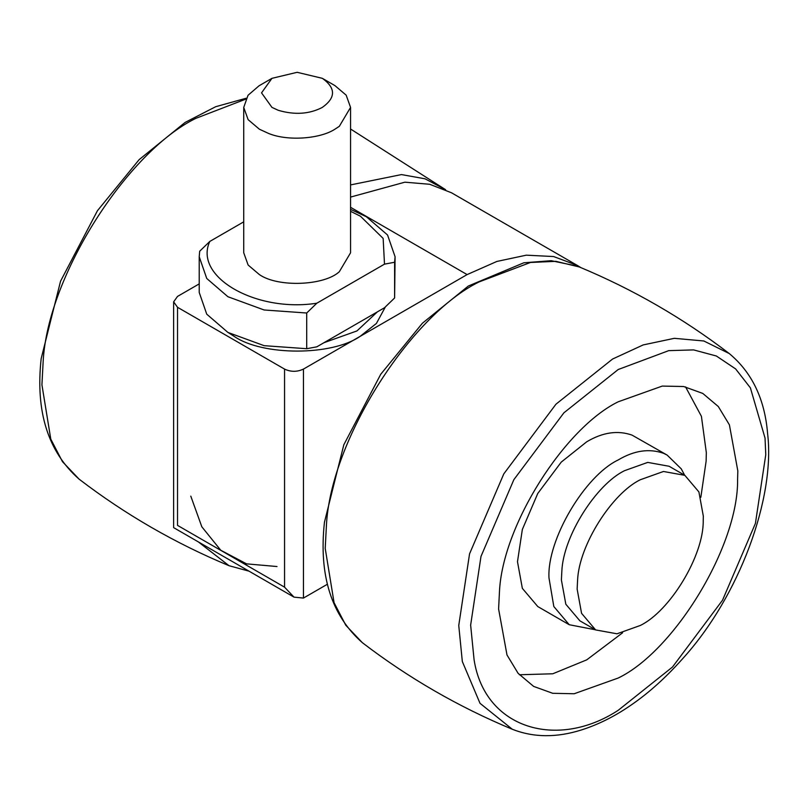 <?xml version="1.0" encoding="UTF-8"?>
<svg xmlns="http://www.w3.org/2000/svg" width="808" height="808" viewBox="0 0 808 808"><rect width="100%" height="100%" fill="white"/><g stroke="black" fill="none" stroke-linecap="round" stroke-linejoin="round"><path stroke-width="1.21" d="M519.372 674.761L552.773 673.781L586.729 659.853L622.615 632.775M700.829 497.304L706.111 461.247L706.333 452.682L701.415 416.322L685.568 386.901M618.201 678.033C674.256 651.117 738.593 545.834 737.593 479.417L737.815 470.862L729.412 424.867L718.312 406.535L702.778 393.425L683.659 386.527L662.237 386.083L618.201 401.798C564.913 427.765 502.263 525.281 499.435 592.183L498.597 608.969L506.99 654.965L518.09 673.296L533.634 686.406L552.753 693.304L574.175 693.749L618.201 678.033M684.649 475.235L681.255 468.852L667.166 455.106L632.038 435.118C617.746 430.098 602.647 432.32 586.729 441.784L561.237 462.115L537.764 493.476L522.342 529.482L517.484 561.722L522.352 588.365L537.795 606.566L569.236 624.725L595.415 629.796M322.331 78.325L334.916 85.597L346.167 95.152L350.561 107.403L339.32 126.331L334.593 129.401C320.19 138.683 288.325 141.41 268.872 133.572L259.378 129.209L248.127 119.655L243.733 107.403L248.026 95.293L259.045 85.789L271.963 78.325L261.539 92.87L271.973 107.403L278.295 110.312C294.587 115.09 309.191 114.16 322.109 107.525C335.906 97.849 335.976 88.112 322.331 78.325L297.152 72.306L271.963 78.325M243.733 107.403L243.733 252.783L248.127 265.034L259.378 274.589C278.225 287.709 324.452 285.618 339.32 271.72L350.561 252.783L350.561 107.403M350.561 211.302L360.459 216.231L383.144 238.4L384.497 264.145L316.827 303.212L306.707 313.009L264.135 309.979L227.906 296.728L206.747 278.477L199.222 256.742L199.222 292.446L206.747 314.181L227.906 332.421L264.135 345.673L306.707 348.713L316.827 346.824L384.497 307.757L394.617 297.96L394.617 262.257L384.497 264.145M394.617 262.257L395.082 256.742L387.557 235.007L366.398 216.766L350.561 209.353M316.827 303.212C255.793 312.767 193.253 276.669 209.807 241.43L199.687 251.227L199.222 256.742M395.082 256.742L394.617 297.96M209.807 241.43L243.733 221.836M306.707 348.713L306.707 313.009M377.366 311.878L356.954 330.926L323.947 342.713M199.222 283.881L177.538 296.405L173.629 301.849L177.538 307.303L177.538 525.382C172.367 528.361 172.367 528.361 177.538 525.382L284.557 587.163L284.557 369.094C290.85 372.034 297.152 372.034 303.444 369.094L467.115 274.589L496.9 261.439L526.281 255.177L553.611 256.54L577.387 265.458L580.962 267.66M327.452 584.204L303.444 598.072L294.001 597.132L284.557 587.163M177.538 307.303L284.557 369.094M350.561 197.081L404.869 182.184L429.735 184.285L451.48 192.769L577.387 265.458M350.561 207.303L467.115 274.589M684.861 475.356L669.115 466.267L647.723 462.398L624.503 470.69C596.385 484.386 563.338 535.825 561.843 571.125L561.398 579.982L565.832 604.243L579.881 620.827L595.617 629.917L617.009 633.795L640.239 625.493C669.812 611.303 703.748 555.763 703.223 520.726L703.334 516.201L698.91 491.941L684.861 475.356L663.469 471.478L640.239 479.77C612.121 493.476 579.073 544.915 577.579 580.215L577.134 589.062L581.568 613.333L595.617 629.917M245.662 99.182L195.758 118.392C127.654 151.641 47.389 275.791 43.137 361.863L41.925 384.83L50.783 439.108L62.499 461.701L79.093 479.144C48.015 451.783 35.37 411.625 41.168 358.661L60.539 281.224L97.455 210.696L139.117 159.661L185.103 122.432L215.686 106.707L246.137 98.243M198.314 541.885L229.038 565.711L249.046 571.175M190.789 496.142L201.828 526.806L220.766 550.258L246.581 563.863L277.003 566.529M350.561 129.007L445.602 189.708L425.048 178.81L401.485 174.578L350.561 184.911M667.166 455.106L663.52 453.288C649.218 448.268 634.118 450.49 618.201 459.954C584.699 475.892 546.935 539.774 548.975 577.871L553.823 606.525L569.236 624.725M729.24 353.54L703.849 340.986L674.357 338.32L643.178 344.925L612.575 359.035L555.955 404.202L503.808 473.862L469.549 553.864L458.752 625.483L462.327 661.52L480.013 703.313L512.322 729.27C533.482 737.603 556.55 737.825 581.528 729.927C598.718 724.423 615.413 716.019 631.604 704.717C648.814 692.87 665.651 677.73 682.104 659.308C739.502 596.597 775.417 497.617 767.6 433.593C764.802 399.162 752.016 372.478 729.24 353.54L729.24 353.54C683.023 318.17 633.038 289.315 579.306 266.963L555.894 261.327L530.472 262.469L479.043 281.941C410.939 315.191 330.674 439.34 326.422 525.422L325.21 548.38L334.068 602.657L345.784 625.251L362.378 642.703C331.3 615.332 318.655 575.175 324.452 522.21L343.824 444.774L380.74 374.256L422.402 323.22L468.387 285.992L523.857 262.782L551.228 260.701L576.952 266.044M512.322 729.27L512.322 729.27C458.58 706.919 408.596 678.063 362.378 642.703M618.201 710.313L672.529 666.994L722.554 600.162L755.409 523.422L765.772 454.712L765.035 438.047L750.39 387.85L735.623 368.913L716.363 356.005L693.607 349.904L668.721 350.642L618.201 369.519L563.883 412.837L513.858 479.669L480.992 556.409L470.64 625.109L474.074 659.692C484.84 729.26 557.853 749.814 618.201 710.313M385.365 306.939L376.417 323.432L360.105 336.381C331.765 355.985 262.529 355.985 234.199 336.381L228.512 332.775M303.444 369.094L303.444 598.072M79.093 479.144C125.311 514.514 175.296 543.37 229.038 565.711M294.001 597.132L173.629 527.634L173.629 301.849"/></g></svg>
